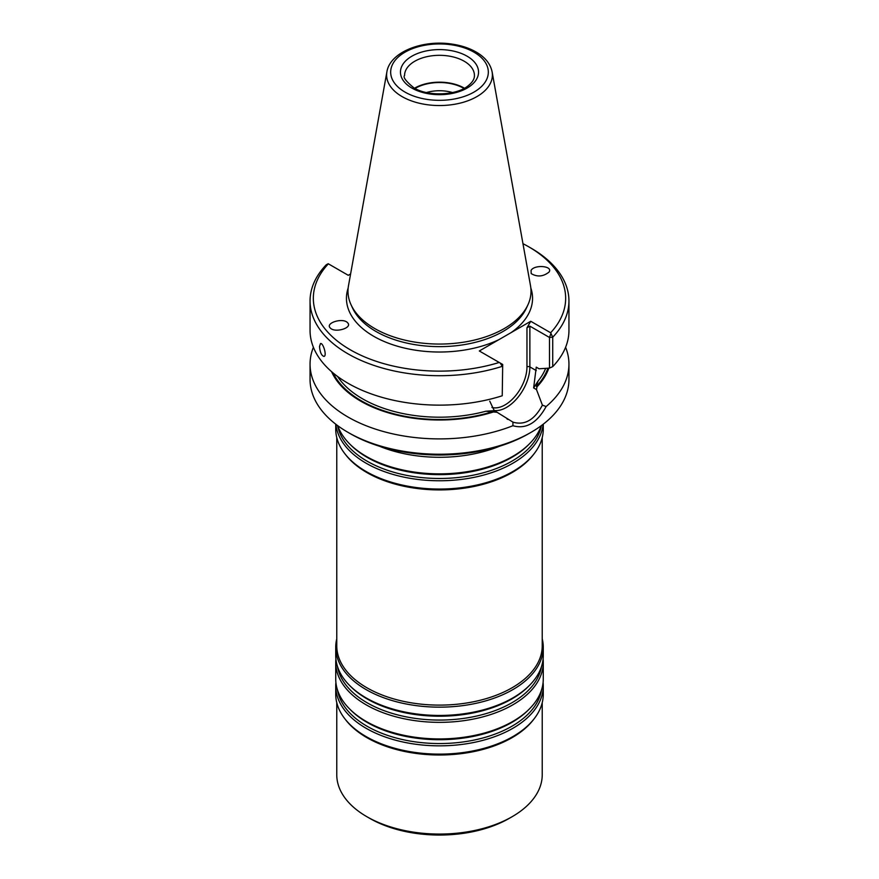 <?xml version="1.0" encoding="UTF-8"?>
<svg xmlns="http://www.w3.org/2000/svg" width="879" height="879" viewBox="0 0 879 879"><rect width="100%" height="100%" fill="white"/><g stroke="black" fill="none" stroke-linecap="round" stroke-linejoin="round"><path stroke-width="1.32" d="M379.486 446.246A103.766 59.904 0 0 0 499.514 446.246M337.745 425.689A103.766 59.904 0 0 0 349.348 443.609A103.766 59.904 0 0 0 366.125 456.311A103.766 59.904 0 0 0 529.652 443.609A103.766 59.904 0 0 0 541.255 425.689M335.91 424.304A103.766 59.904 0 0 0 366.125 463.222A103.766 59.904 0 0 0 476.429 476.847A103.766 59.904 0 0 0 543.09 424.304M335.734 424.172L335.734 429.15A103.766 59.904 0 0 0 344.777 453.608A103.766 59.904 0 0 0 366.125 471.507A103.766 59.904 0 0 0 534.223 453.608A103.766 59.904 0 0 0 543.266 429.15L543.266 424.172M344.777 453.608L345.711 454.817A102.733 59.311 0 0 0 366.851 472.539A102.733 59.311 0 0 0 533.289 454.817L534.223 453.608M336.767 437.555L336.767 645.801A102.733 59.311 0 0 0 366.851 687.741A102.733 59.311 0 0 0 478.813 700.596A102.733 59.311 0 0 0 542.233 645.801L542.233 437.555M336.767 638.835A103.766 59.904 0 0 0 335.734 647.252A103.766 59.904 0 0 0 366.125 689.608A103.766 59.904 0 0 0 479.209 702.596A103.766 59.904 0 0 0 543.266 647.252A103.766 59.904 0 0 0 542.233 638.835M335.734 647.252L335.734 655.536A103.766 59.904 0 0 0 349.348 685.202A103.766 59.904 0 0 0 366.125 697.904A103.766 59.904 0 0 0 529.652 685.202A103.766 59.904 0 0 0 543.266 655.536L543.266 647.252M335.91 658.997A103.766 59.904 0 0 0 335.734 662.447A103.766 59.904 0 0 0 366.125 704.804A103.766 59.904 0 0 0 479.209 717.791A103.766 59.904 0 0 0 543.266 662.447A103.766 59.904 0 0 0 543.09 658.997M335.734 662.447L335.734 679.027A103.766 59.904 0 0 0 349.348 708.683A103.766 59.904 0 0 0 366.125 721.384A103.766 59.904 0 0 0 529.652 708.683A103.766 59.904 0 0 0 543.266 679.027L543.266 662.447M335.91 682.478A103.766 59.904 0 0 0 335.734 685.939A103.766 59.904 0 0 0 366.125 728.295A103.766 59.904 0 0 0 479.209 741.283A103.766 59.904 0 0 0 543.266 685.939A103.766 59.904 0 0 0 543.09 682.478M335.734 685.939L335.734 694.223A103.766 59.904 0 0 0 344.777 718.681A103.766 59.904 0 0 0 366.125 736.58A103.766 59.904 0 0 0 534.223 718.681A103.766 59.904 0 0 0 543.266 694.223L543.266 685.939M344.777 718.681L345.711 719.89A102.733 59.311 0 0 0 366.851 737.624A102.733 59.311 0 0 0 533.289 719.89L534.223 718.681M336.767 702.629L336.767 774.751A102.733 59.311 0 0 0 366.851 816.69A102.733 59.311 0 0 0 512.149 816.69A102.733 59.311 0 0 0 542.233 774.751L542.233 702.629M369.762 818.371L366.851 816.69L369.762 818.371A98.624 56.937 0 0 0 509.238 818.371L512.149 816.69M452.498 92.548A28.425 16.415 0 0 0 426.502 92.548M463.991 88.46A34.314 19.81 0 0 0 415.009 88.46M464.442 88.219A34.929 20.162 0 0 0 414.558 88.219M386.892 71.858L348.48 285.774A91.504 52.828 0 0 0 351.073 304.826A91.504 52.828 0 0 0 374.795 328.581A91.504 52.828 0 0 0 463.255 342.25A91.504 52.828 0 0 0 527.927 304.826A91.504 52.828 0 0 0 530.52 285.774L492.108 71.858C490.46 63.991 485.318 57.487 476.671 52.344C469.573 48.18 461.222 45.411 451.63 44.038C422.436 39.577 389.957 52.103 386.892 71.858A52.894 30.534 0 0 0 402.099 96.602A52.894 30.534 0 0 0 462.233 102.579A52.894 30.534 0 0 0 492.108 71.858M319.517 346.48L320.505 343.557C323.054 342.458 327.23 355.973 323.966 356.424C321.483 355.61 320 352.292 319.517 346.48M347.809 322.978L347.568 322.703C342.898 317.407 324.812 322.978 330.317 328.021C334.8 333.163 352.468 328.065 347.809 322.978M531.191 273.6C537.3 277.182 543.244 276.665 549.045 272.061C553.407 265.996 534.564 264.238 531.07 270.38L531.191 273.6M350.6 273.951L348.26 275.303L328.208 263.733L326.274 264.755A129.444 74.737 0 0 0 310.056 300.97A129.444 74.737 0 0 0 502.239 366.345L500.239 363.049L502.7 364.466L502.239 395.77A129.444 74.737 0 0 1 310.056 330.394L310.056 300.97M500.239 363.049L479.308 350.974L530.74 321.274L550.639 332.756A126.158 72.836 0 0 0 528.708 246.79A126.158 72.836 0 0 0 522.961 243.67M328.361 263.821A126.158 72.836 0 0 0 350.292 349.798A126.158 72.836 0 0 0 499.206 362.456M550.639 332.756L552.726 337.195A129.444 74.737 0 0 0 568.944 300.97A129.444 74.737 0 0 0 531.037 248.131L528.708 246.79M530.74 321.274L526.961 327.812L529.872 326.142L549.485 337.459L552.726 337.195L552.726 366.62L549.485 368.114L549.485 337.459L550.792 333.866M552.726 366.62A129.444 74.737 0 0 0 568.944 330.394L568.944 300.97M502.7 364.466L502.239 395.77M549.485 368.114L539.047 368.773L536.256 367.158L533.641 387.925L536.487 389.573L542.398 405.142C534.509 419.931 524.697 425.59 512.951 422.14L512.896 425.722C525.95 429.446 537.036 423.041 546.134 406.537L542.398 405.142M337.58 376.476A108.897 62.87 0 0 0 485.812 411.229L497.096 412.306L512.951 422.14M485.812 411.229L494.251 410.669L489.757 401.176M536.487 389.573L537.003 386.804L536.355 386.43L538.058 381.068L533.641 387.925M494.251 410.669L497.096 412.306M331.57 371.652A111.424 64.332 0 0 0 493.438 411.965M537.003 386.804A111.424 64.332 0 0 0 548.815 368.158M313.396 347.282A129.444 74.737 0 0 0 310.056 364.159A129.444 74.737 0 0 0 347.963 417.009A129.444 74.737 0 0 0 512.896 425.722M546.134 406.537A129.444 74.737 0 0 0 568.944 364.159A129.444 74.737 0 0 0 565.604 347.282M310.056 364.159L310.056 379.486A129.444 74.737 0 0 0 347.963 432.336A129.444 74.737 0 0 0 531.037 432.336A129.444 74.737 0 0 0 568.944 379.486L568.944 364.159M350.292 433.677L347.963 432.336L350.292 433.677A126.158 72.836 0 0 0 528.708 433.677L531.037 432.336M349.348 443.609L350.49 444.763A102.447 59.146 0 0 0 367.059 457.311A102.447 59.146 0 0 0 528.51 444.763L529.652 443.609M337.624 425.601A102.447 59.146 0 0 0 367.059 461.156A102.447 59.146 0 0 0 473.627 475.099A102.447 59.146 0 0 0 541.376 425.601M349.348 685.202L350.49 686.356A102.447 59.146 0 0 0 367.059 698.893A102.447 59.146 0 0 0 528.51 686.356L529.652 685.202M337.525 666.612A102.447 59.146 0 0 0 367.059 702.739A102.447 59.146 0 0 0 474.1 716.594A102.447 59.146 0 0 0 541.475 666.612M349.348 708.683L350.49 709.836A102.447 59.146 0 0 0 367.059 722.384A102.447 59.146 0 0 0 528.51 709.836L529.652 708.683M337.525 690.092A102.447 59.146 0 0 0 367.059 726.23A102.447 59.146 0 0 0 474.1 740.074A102.447 59.146 0 0 0 541.475 690.092M474.429 75.495A34.929 20.162 0 0 0 439.5 55.322A34.929 20.162 0 0 0 404.571 75.495C402.835 77.187 405.955 81.318 413.954 87.878C427.776 96.569 455.882 95.569 467.672 86.175C472.309 82.571 474.561 79.011 474.429 75.495M411.899 88.076A39.039 22.535 0 0 0 477.209 77.967A39.039 22.535 0 0 0 429.391 50.367A39.039 22.535 0 0 0 411.899 88.076M404.977 92.075A48.828 28.194 0 0 0 486.658 79.44A48.828 28.194 0 0 0 426.864 44.906A48.828 28.194 0 0 0 404.977 92.075M351.073 304.826L352.567 308.057A89.966 51.938 0 0 0 375.882 331.416A89.966 51.938 0 0 0 462.848 344.854A89.966 51.938 0 0 0 526.433 308.057L527.927 304.826M348.161 288.026A93.053 53.729 0 0 0 373.696 336.283A93.053 53.729 0 0 0 499.041 339.58M511.018 332.669A93.053 53.729 0 0 0 530.839 288.026M491.932 407.46A31.029 17.91 120 0 0 514.874 396.528A31.029 17.91 120 0 0 526.961 366.906L526.961 327.812M529.872 326.142L529.872 366.906A2.055 1.187 0 0 0 526.961 366.906M333.086 372.949A110.545 63.826 0 0 0 492.778 411.592M494.075 410.471A33.083 19.096 120 0 0 517.819 397.495A33.083 19.096 120 0 0 529.872 366.906L536.256 370.597M538.058 381.068A108.897 62.87 0 0 0 545.65 368.356M536.355 386.43A110.545 63.826 0 0 0 547.892 368.213M506.908 418.854L507.919 419.448"/></g></svg>
